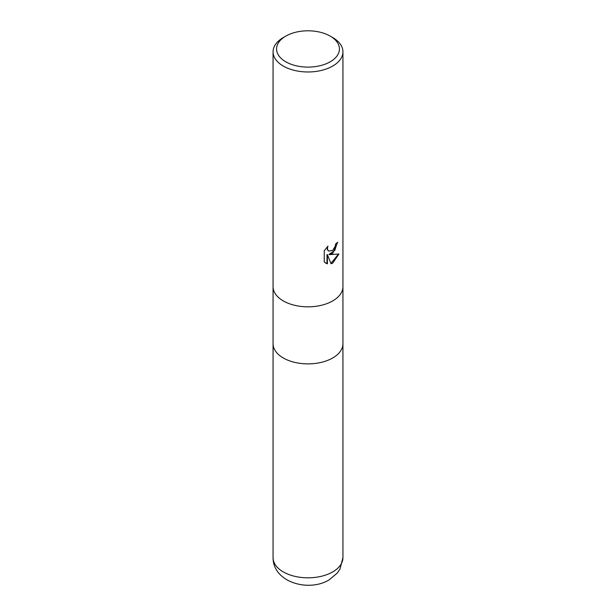 <?xml version="1.0" encoding="UTF-8"?>
<svg xmlns="http://www.w3.org/2000/svg" width="616" height="616" viewBox="0 0 616 616"><rect width="100%" height="100%" fill="white"/><g stroke="black" fill="none" stroke-linecap="round" stroke-linejoin="round"><path stroke-width="0.92" d="M273.065 286.663A34.935 20.166 180 0 0 294.633 305.297A34.935 20.166 180 0 0 332.702 300.924A34.935 20.166 180 0 0 342.935 286.663A34.935 20.166 180 0 1 332.702 300.924A34.935 20.166 180 0 1 294.633 305.297A34.935 20.166 180 0 1 273.065 286.663L273.065 51.806A34.935 20.166 180 0 1 283.298 37.545L285.77 36.121A31.439 18.157 180 0 1 330.23 36.121A31.439 18.157 180 0 1 330.23 61.793A31.439 18.157 180 0 1 285.77 61.793A31.439 18.157 180 0 1 285.77 36.121L283.298 37.545M273.065 343.713A34.935 20.166 180 0 0 294.633 362.347A34.935 20.166 180 0 0 332.702 357.973A34.935 20.166 180 0 0 342.935 343.713A34.935 20.166 180 0 1 332.702 357.973A34.935 20.166 180 0 1 294.633 362.347A34.935 20.166 180 0 1 273.065 343.713L273.065 286.74M332.702 253.384L329.352 254.639L338.931 254.031L332.702 263.086L331.062 263.779L327.435 254.739L327.435 263.856L324.247 261.985L324.247 250.735L327.92 246.177L327.427 248.417L327.781 250.019L328.782 251.082L332.702 250.358L335.227 246.323L335.597 243.99A34.935 20.166 0 0 0 337.722 242.219L332.702 253.384M330.23 36.121L332.702 37.545A34.935 20.166 180 0 1 342.935 51.806A34.935 20.166 180 0 1 332.702 66.066A34.935 20.166 180 0 1 294.633 70.44A34.935 20.166 180 0 1 273.065 51.806M337.283 242.619L334.811 250.412L328.944 254.4L329.352 254.639M330.931 263.448L338.377 254.169M325.548 263.047L327.019 263.617L327.019 254.493L327.435 254.739M327.019 263.617L327.435 263.856M328.582 250.951L327.365 249.78L327.165 246.954M342.935 343.79L342.935 557.649A34.935 20.166 180 0 1 332.702 571.91A34.935 20.166 180 0 1 294.633 576.283A34.935 20.166 180 0 1 273.065 557.649L273.065 343.79M328.782 251.082L328.366 250.843M342.935 286.663L342.935 51.806M342.935 343.713L342.935 286.74M342.935 557.649L340.017 568.999L337.183 573.173L329.083 579.902C308.893 592.307 273.042 582.49 273.065 557.649"/></g></svg>
